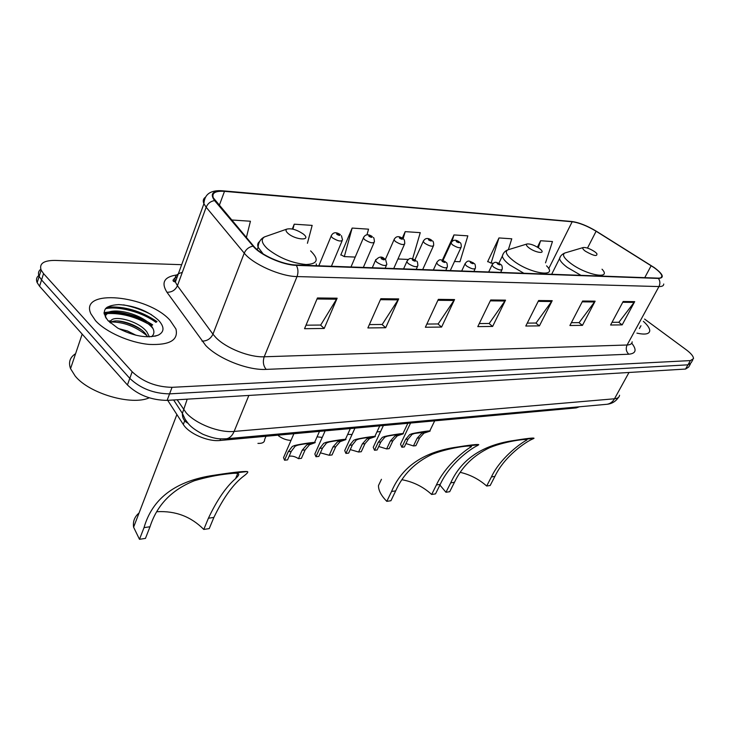 <?xml version="1.0" encoding="UTF-8"?>
<svg xmlns="http://www.w3.org/2000/svg" width="730" height="730" viewBox="0 0 730 730"><rect width="100%" height="100%" fill="white"/><g stroke="black" fill="none" stroke-linecap="round" stroke-linejoin="round"><path stroke-width="1.09" d="M579.428 406.774L576.244 407.897L219.967 440.482C207.913 441.887 188.751 433.52 183.303 424.459L167.708 400.341M156.612 321.884C143.491 311.856 119.957 305.186 106.297 307.795C119.957 305.186 143.491 311.856 156.612 321.884M147.734 323.664C134.32 316.464 121.098 313.088 108.076 313.535M106.753 313.654L104.171 314.01M38.79 275.484C36.454 277.327 35.916 279.727 37.175 282.683L39.566 286.251L127.421 384.956C138.089 395.076 151.32 400.213 167.115 400.378L685.543 369.061L688.682 367.053L690.352 364.133M181.679 264.689L54.96 260.418C43.636 260.418 39.028 263.639 41.136 270.073L43.554 273.604L132.176 371.771C142.934 381.854 156.22 387.037 172.052 387.32L690.379 360.593L687.961 364.836L691.082 362.856L687.961 364.836L169.57 393.862L687.961 364.836L685.543 369.061M132.176 371.771L129.794 378.377C140.498 388.488 153.765 393.643 169.57 393.862C153.765 393.643 140.498 388.488 129.794 378.377L41.555 279.946L129.794 378.377L127.421 384.956M40.789 269.215C38.416 271.04 37.869 273.431 39.146 276.396L41.555 279.946L39.146 276.396C37.869 273.431 38.416 271.04 40.789 269.215M170.072 320.315C147.861 295.157 78.785 288.222 90.903 313.818L95.548 320.689C105.813 332.086 129.666 342.662 149.011 344.405C169.606 345.317 178.585 340.18 175.939 329.002L170.072 320.315C147.861 295.157 78.785 288.222 90.903 313.818L95.548 320.689C105.813 332.086 129.666 342.662 149.011 344.405C169.606 345.317 178.585 340.18 175.939 329.002L170.072 320.315M151.493 314.685C142.697 310.077 133.371 306.801 123.534 304.866C133.371 306.801 142.697 310.077 151.493 314.685M654.034 267.6C658.998 271.149 661.617 273.987 661.882 276.141C661.909 277.546 660.623 278.212 658.04 278.139L295.905 264.972C282.784 264.771 260.683 254.952 253.712 246.22L213.315 197.839C211.654 192.93 215.377 190.767 224.493 191.342L572.174 221.756C579.164 222.714 587.139 225.871 596.109 231.237L654.034 267.6M654.317 267.618L596.337 231.218C587.148 225.716 578.981 222.477 571.818 221.5L224.119 191.014C212.813 190.466 209.629 193.651 214.565 200.577L253.073 246.129C260.209 255.08 282.893 265.154 296.334 265.355L658.433 278.422C664.665 277.966 663.296 274.361 654.317 267.618M104.007 312.595L109.199 311.956M115.824 312.057C129.201 313.371 141.483 317.641 152.67 324.85M317.44 297.968L304.538 328.701L324.202 328.463L337.141 298.196L317.44 297.968M306.016 325.188L320.707 325.051L337.141 298.196M320.488 325.051L324.202 328.463M380.85 298.707L367.874 327.943L385.695 327.724L398.68 298.908L380.85 298.707M369.362 324.595L382.219 324.467L398.68 298.908M381.991 324.476L385.695 327.724M438.338 299.364L425.371 327.25L441.595 327.058L454.562 299.555L438.338 299.364M426.858 324.056L438.146 323.947L454.562 299.555M437.918 323.947L441.595 327.058M623.155 301.499L610.581 325.023L622.17 324.877L634.698 301.636L623.155 301.499M612.023 322.322L618.894 322.259L634.698 301.636M618.675 322.259L622.17 324.877M582.613 301.034L569.902 325.507L582.449 325.361L595.123 301.171L582.613 301.034M571.362 322.696L579.118 322.623L595.123 301.171M578.899 322.633L582.449 325.361M538.621 300.523L525.792 326.036L539.415 325.881L552.208 300.678L538.621 300.523M527.27 323.116L536.039 323.034L552.208 300.678M535.82 323.034L539.415 325.881M490.715 299.975L477.794 326.62L492.631 326.438L505.534 300.139L490.715 299.975M479.281 323.563L489.219 323.472L505.534 300.139M488.99 323.472L492.631 326.438M636.916 333.135C645.001 334.887 649.28 334.121 649.746 330.845C649.782 328.372 647.656 325.197 643.358 321.328C647.656 325.197 649.782 328.372 649.746 330.845C649.28 334.121 645.001 334.887 636.916 333.135M690.379 360.593L693.5 358.64C693.518 356.386 691.109 353.429 686.255 349.779L644.59 319.074M307.421 243.291L312.157 225.387L294.236 224.183L292.301 229.019M246.375 237.542L250.427 221.236L231.501 219.967M454.498 261.486L459.964 261.732L467.839 235.854L453.969 234.923L442.59 259.661L443.247 259.688M508.345 249.696L511.776 238.801L498.955 237.943L487.622 261.705L488.279 261.741M545.529 262.837L552.473 241.539L540.583 240.745L537.435 247.141M366.953 234.896L368.55 229.174L352.152 228.07L340.773 255.035L341.439 255.062M412.605 258.84L420.252 232.651L405.196 231.638L402.312 238.172M397.959 258.986L408.326 259.442M405.196 231.638L403.161 238.692M443.347 259.743L442.699 259.415M453.969 234.923L452.007 241.448M498.955 237.943L491.098 263.11L493.352 263.211M491.098 263.11L487.731 261.477M540.583 240.745L538.339 247.698M352.152 228.07L344.314 256.604L355.209 257.088M344.314 256.604L340.892 254.77M294.236 224.183L292.94 229.156M639.416 328.564L640.958 325.726M486.682 486.025L491.418 476.909C499.886 458.942 518.565 444.725 525.846 440.582C532.654 437.781 506.766 440.564 489.666 447.663C473.505 455.356 461.771 466.899 454.462 482.302L450.711 482.849C461.141 459.873 481.262 445.902 511.091 440.938C526.458 438.484 534.105 437.599 534.022 438.283L533.274 438.73C525.892 441.55 504.211 456.478 494.904 476.398L490.177 485.496L486.682 486.025C479.017 479.254 470.22 474.692 460.301 472.356M454.462 482.302L449.707 491.701L445.957 492.276L439.916 485.067M585.396 251.22C593.864 256.011 597.669 256.768 596.802 253.483L594.831 251.786C589.986 248.665 586.126 247.242 583.252 247.525C582.166 248.081 582.878 249.313 585.396 251.22M450.711 482.849L445.957 492.276M431.667 494.475L436.421 484.939C444.734 466.78 462.373 452.335 469.965 447.517C478.15 443.977 451.176 446.879 432.47 454.17C415.315 462.172 403.051 474.409 395.687 490.879L391.554 491.491C401.701 467.446 422.323 452.828 453.412 447.636C469.7 445.035 478.15 444.05 478.77 444.689L477.675 445.464C469.855 449.032 449.406 464.28 440.263 484.373L435.509 493.882L431.667 494.475C423.172 486.737 413.299 481.827 402.029 479.738M395.687 490.879L390.933 500.725L386.791 501.355C381.16 495.597 378.395 490.332 378.487 485.541L381.452 479.309M528.949 247.835C535.008 252.534 545.538 254.268 541.085 249.879L539.443 248.465C534.323 245.107 530.163 243.619 526.978 243.993C525.81 244.614 526.467 245.901 528.949 247.835M391.554 491.491L386.791 501.355M203.779 529.442L208.415 518.218C216.965 500.105 226.026 486.91 235.589 478.624C240.581 473.679 240.745 472.346 228.271 473.816C217.221 475.002 205.887 477.32 194.289 480.769C171.714 489.803 156.95 505.133 150.006 526.75L144.029 527.626C152.168 499.247 174.26 481.983 210.322 475.832C230.625 472.611 242.935 471.188 247.242 471.543C248.519 471.753 247.561 473.104 244.386 475.595C233.719 483.406 223.553 497.349 213.881 517.424L209.236 528.602L203.779 529.442C191.087 516.63 175.538 510.717 157.151 511.712M150.006 526.75L145.453 538.393L139.485 539.306L133.599 527.197L176.888 414.54M288.012 233.39C295.431 240.124 311.829 241.01 303.653 234.321L303.233 233.974C296.763 229.685 291.279 228.07 286.762 229.129C285.448 230.005 285.859 231.428 288.012 233.39M139.056 512.998C134.594 516.694 132.769 521.43 133.599 527.197M144.029 527.626L139.485 539.306M75.591 353.685C69.943 357.28 68.264 362.272 70.545 368.65L75.144 375.996C89.115 393.552 131.655 405.844 149.221 397.823M118.753 328.646L127.449 330.955L136.054 335.262M109.719 322.332L110.759 321.246L110.449 322.979M110.759 321.246C112.675 314.557 138.791 320.789 146.912 331.949L149.413 336.831M110.449 322.888C114.382 317.45 138.426 323.938 146.036 334.386L147.633 336.831M158.62 320.37C148.017 310.898 134.731 305.642 118.762 304.583C104.326 305.45 100.74 310.798 108.013 320.634L117.703 328.062C133.745 336.274 147.268 338.638 158.264 335.143C164.442 331.876 164.56 326.949 158.62 320.37M151.557 336.712C154.76 333.911 154.669 330.298 151.302 325.881M105.357 317.057C105.585 306.646 141.593 313.873 153.081 328.692M110.531 321.976C123.407 321.839 135.561 326.429 147.004 335.736M106.251 318.462C100.375 305.934 136.866 309.894 151.74 325.553M108.432 321.072L111.033 320.735M116.937 320.926C125.104 321.912 133.134 324.804 141.027 329.622M149.148 336.831L149.668 336.822M405.962 443.557L413.445 445.939L417.177 438.192L421.602 433.41L425.426 432.014L414.521 433.465L412.067 434.377L408.079 439.141L404.338 446.952L401.856 447.225L400.514 444.159L401.381 442.344M401.856 447.225L405.597 439.405L409.658 434.615L412.039 433.711C417.633 432.388 433.301 429.961 429.623 431.284L423.966 433.173L419.613 437.936L415.881 445.674L413.445 445.939M378.733 446.505L386.626 448.913L390.368 441.002L394.802 436.12L398.507 434.733C398.178 434.295 394.446 434.788 387.301 436.193L384.829 437.124L380.85 441.997L377.118 449.963L374.517 450.255L373.24 447.289L374.189 445.263M374.517 450.255L378.249 442.261L382.31 437.38L384.71 436.458C390.45 435.08 406.756 432.58 402.759 433.994L397.275 435.865L392.913 440.728L389.172 448.631L386.626 448.913M350.254 449.589L358.594 452.016L362.326 443.931L366.77 438.949L370.356 437.571C373.085 436.649 363.257 438.036 358.813 439.059L356.331 439.998L352.362 444.971L348.639 453.12L345.92 453.421L344.715 450.574L345.737 448.32M345.92 453.421L349.643 445.254L353.694 440.272L356.103 439.332C361.998 437.89 378.998 435.326 374.654 436.841L369.353 438.684L364.991 443.648L361.259 451.724L358.594 452.016M320.415 452.837L329.239 455.264L332.962 447.006L337.424 441.915L340.864 440.555C343.83 439.56 333.573 440.984 328.974 442.051L326.483 443.019L322.532 448.092L318.809 456.423L315.962 456.734L314.84 454.033L315.953 451.523M315.962 456.734L319.685 448.393L323.719 443.293L326.137 442.334C332.205 440.829 349.953 438.21 345.217 439.825L340.125 441.641L335.754 446.714L332.031 454.954L329.239 455.264M289.135 456.25C292.027 455.721 295.148 456.524 298.488 458.668L302.202 450.218L306.655 445.017L309.949 443.685C313.17 442.626 302.448 444.077 297.685 445.19L295.185 446.176L291.261 451.368L287.556 459.882L284.563 460.21L283.523 457.673L284.737 454.881M284.563 460.21L288.268 451.678L292.283 446.468L294.701 445.492C300.961 443.913 319.512 441.221 314.356 442.955L309.493 444.734L305.122 449.917L301.408 458.349L298.488 458.668M380.595 431.53L376.935 431.941M352.052 434.478L347.681 434.405M322.24 437.407L317.057 436.85M278.878 435.089L278.559 435.846C282.474 438.73 286.625 440.245 291.024 440.373M265.994 436.266L264.616 439.542C264.698 442.28 262.471 443.566 257.927 443.384M576.709 407.021L576.244 407.897M184.726 420.781L183.303 424.459M220.624 438.867L219.967 440.482M177.153 399.766L186.186 412.833C195.987 423.975 219.347 433.009 234.129 431.43L614.496 398.781C617.635 398.48 619.323 397.293 619.56 395.249M628.995 372.473L614.496 398.781C612.726 401.856 610.28 403.681 607.178 404.265L605.873 404.384M187.218 399.155L182.391 413.372C182.208 417.952 184.106 421.256 188.066 423.291M167.115 400.378L172.052 387.32M39.566 286.251L43.554 273.604M173.649 399.976L182.391 413.372L185.164 419.294C188.568 423.856 189.453 426.922 202.831 434.24C216.527 439.715 220.524 438.931 226.592 438.757C229.822 438.064 232.332 435.618 234.129 431.43L248.857 395.432M618.465 397.403C615.755 401.418 611.995 403.708 607.178 404.265L225.059 438.885M631.751 343.2C636.989 349.852 636.012 353.521 628.831 354.205L266.185 369.389C263.293 365.876 262.636 361.678 264.214 356.778L627.116 344.998C630.364 344.852 632.043 343.803 632.162 341.841M266.185 369.389C247.963 370.521 218.306 358.841 205.687 345.454L166.96 292.255C160.919 282.556 164.204 276.789 176.815 274.954M253.073 246.129C248.93 246.932 245.992 249.268 244.249 253.146L212.95 334.185L215.916 337.616C226.081 348.228 249.624 357.536 264.214 356.778L297.028 276.57C280.639 276.478 252.845 264.16 244.249 253.146L206.161 207.229L203.916 203.743C202.721 200.951 203.196 198.797 205.34 197.273M173.475 280.895L175.866 280.621M223.663 190.886L571.818 221.5M224.119 191.014L222.905 190.822C210.797 189.782 204.464 194.089 203.916 203.743L175.364 281.99L177.427 285.713L212.95 334.185C210.678 338.793 207.037 341.102 202.009 341.129M214.565 200.577C210.569 201.27 207.767 203.487 206.161 207.229L177.427 285.713C175.309 290.166 171.824 292.347 166.96 292.255M296.334 265.355C298.223 268.822 298.451 272.564 297.028 276.57L658.953 286.562C660.331 283.669 660.157 280.95 658.433 278.422M663.743 284.007C663.752 285.768 662.156 286.616 658.953 286.562L627.116 344.998C625.564 348.593 626.13 351.659 628.831 354.205M182.29 272.427C176.149 273.923 173.84 277.108 175.364 281.99C171.732 281.232 172.38 279.462 177.308 276.679M224.493 191.342L219.255 205.495M651.169 265.711L644.745 277.655M596.109 231.237L587.495 248.081M572.174 221.756L548.686 268.695M490.286 300.851L505.014 301.015M538.202 301.371L551.697 301.517M582.193 301.846L594.612 301.974M622.736 302.275L634.197 302.402M437.909 300.295L454.042 300.468M380.412 299.674L398.16 299.866M317.012 298.99L336.621 299.209M565.504 252.799L565.002 252.945C561.863 254.514 563.724 257.955 570.586 263.265C586.263 275.228 612.278 279.937 602.031 269.215M560.43 256.549L559.582 258.511C559.919 260.829 562.483 263.785 567.283 267.399L580.952 275.338M534.022 438.283L511.091 440.938M494.904 476.398L491.418 476.909M508.764 249.578L508.007 249.806C504.658 251.54 506.355 255.117 513.117 260.528C529.861 273.777 558.97 278.103 546.56 265.82M503.298 253.629L502.304 256.13C502.742 258.502 505.187 261.422 509.649 264.89L523.857 273.266M478.77 444.689L453.412 447.636M440.263 484.373L436.421 484.939M267.353 235.918L264.515 236.903C260.71 239.367 261.714 243.345 267.545 248.848C278.979 257.836 291.799 263.065 306.016 264.525C317.76 264.014 319.293 259.469 310.615 250.892M316.519 265.72L316.2 263.886M259.606 241.511C257.745 242.88 257.252 244.815 258.137 247.287L263.165 253.94M247.242 471.543L210.322 475.832M213.881 517.424L208.415 518.218M155.964 322.368C142.569 312.321 118.835 305.797 105.403 308.69M156.996 321.592C140.981 310.889 124.401 306.062 107.255 307.084M152.004 325.352L150.499 324.385M142.122 319.913C131.099 315.031 120.486 312.613 110.276 312.677M107.666 312.814L104.052 313.307M500.917 264.616C501.93 265.063 502.368 266.605 502.222 269.215C501.136 270.675 498.243 269.936 493.526 267.016L491.965 265.136L492.239 264.497M499.84 263.968C497.458 262.709 496.674 262.672 497.477 263.868C499.858 265.127 500.643 265.163 499.84 263.968M412.039 433.711L414.521 433.465M423.655 432.543L426.083 432.297M417.177 438.192L419.613 437.936M405.597 439.405L408.079 439.141M474.181 263.521C475.075 263.785 475.495 265.318 475.458 268.102C474.345 269.671 471.352 268.95 466.461 265.912L464.937 264.05L465.229 263.348M473.013 262.791C470.585 261.495 469.755 261.459 470.522 262.681C472.958 263.977 473.788 264.014 473.013 262.791M384.71 436.458L387.301 436.193M396.855 435.235L399.392 434.98M390.368 441.002L392.913 440.728M378.249 442.261L380.85 441.997M446.139 262.371C446.906 262.49 447.317 264.005 447.38 266.915C446.24 268.631 443.128 267.901 438.055 264.744L436.577 262.928L436.896 262.134M444.853 261.55C442.38 260.227 441.504 260.19 442.243 261.44C444.734 262.763 445.601 262.8 444.853 261.55M356.103 439.332L358.813 439.059M368.814 438.055L371.47 437.781M362.326 443.931L364.991 443.648M349.643 445.254L352.362 444.971M416.684 261.185C417.277 261.066 417.679 262.563 417.879 265.665C416.711 267.527 413.49 266.815 408.207 263.521L406.783 261.741L407.121 260.865M415.279 260.254C412.751 258.894 411.829 258.858 412.532 260.135C415.069 261.495 415.981 261.532 415.279 260.254M326.137 442.334L328.974 442.051M339.459 441.002L342.242 440.719M332.962 447.006L335.754 446.714M319.685 448.393L322.532 448.092M385.705 259.944L386.854 264.351C385.659 266.368 382.31 265.665 376.799 262.234L375.439 260.51L375.795 259.533M384.162 258.885C381.58 257.498 380.622 257.453 381.279 258.758C383.87 260.154 384.829 260.199 384.162 258.885M294.701 445.492L297.685 445.19M308.68 444.086L311.601 443.794M302.202 450.218L305.122 449.917M288.268 451.678L291.261 451.368M459.991 242.543C460.913 242.898 461.323 244.377 461.241 246.977C460.137 248.455 457.217 247.726 452.454 244.796L451.021 243.072L451.286 242.415M456.414 241.685C458.768 242.935 459.581 242.99 458.851 241.84C456.505 240.59 455.693 240.544 456.414 241.685M432.47 240.927C433.273 241.146 433.675 242.615 433.684 245.335C432.552 246.932 429.523 246.211 424.586 243.163L423.199 241.466L423.482 240.745M428.665 239.978C431.065 241.256 431.923 241.311 431.229 240.143C428.829 238.865 427.972 238.81 428.665 239.978M403.608 239.248C404.265 239.257 404.657 240.718 404.776 243.61C403.617 245.335 400.478 244.614 395.35 241.457L394.008 239.796L394.31 238.993M399.556 238.19C402.011 239.495 402.905 239.549 402.239 238.354C399.794 237.049 398.899 236.995 399.556 238.19M373.304 237.496C373.815 237.323 374.189 238.746 374.426 241.785C373.24 243.656 369.973 242.944 364.644 239.65L363.348 238.044L363.677 237.159M368.978 236.31C371.488 237.651 372.428 237.706 371.807 236.484C369.307 235.142 368.367 235.087 368.978 236.31M341.439 235.671L342.507 239.86C341.293 241.895 337.908 241.192 332.342 237.761L331.11 236.21L331.457 235.224M336.831 234.33C339.386 235.708 340.372 235.763 339.797 234.512C337.251 233.144 336.265 233.08 336.831 234.33M37.175 282.683L41.136 270.073M661.882 276.141L661.079 277.619M692.77 359.917L691.082 362.856M551.661 274.27L559.582 258.511C560.211 256.011 562.018 254.159 565.002 252.945L583.252 247.525M525.846 440.582L526.421 439.478M498.882 263.247L502.304 256.13C503.152 252.991 505.05 250.883 508.007 249.806L526.978 243.993M469.965 447.517L470.74 445.984M257.215 249.66L258.137 247.287C258.374 242.378 260.5 238.92 264.515 236.903L286.762 229.129M235.589 478.624L237.834 473.25M154.915 336.211L158.264 335.143M70.545 368.65L82.18 334.121M400.514 444.159L410.579 423.044M488.689 271.98L491.965 265.136C494.995 260.391 496.747 262.736 500.205 264.032M500.67 272.418L501.902 269.872M429.787 430.937L434.688 420.845M373.24 447.289L383.396 425.535M461.679 271.003L464.937 264.05C468.058 259.104 469.645 261.486 473.405 262.855M473.87 271.441L475.111 268.822M402.942 433.611L407.851 423.3M344.715 450.574L354.944 428.136M433.346 269.972L436.577 262.928C439.734 257.772 441.321 260.181 445.273 261.623M445.756 270.419L447.006 267.727M374.855 436.412L379.764 425.864M314.84 454.033L325.142 430.864M403.59 268.886L406.783 261.741C409.968 256.312 411.629 258.867 415.735 260.327M416.219 269.352L417.469 266.578M345.436 439.351L350.336 428.556M283.523 457.673L293.898 433.72M372.282 267.746L375.439 260.51C378.751 256.513 381.817 256.002 384.655 258.968M385.148 268.22L386.407 265.355M314.594 442.426L319.484 431.375M450.273 270.584L460.931 247.652M443.028 260.427L451.021 243.072C452.874 239.696 455.611 239.312 459.243 241.913M422.67 269.58L433.346 246.083M414.941 259.807L423.199 241.466C425.033 237.962 427.844 237.542 431.64 240.216M393.726 268.53L404.411 244.431M385.385 259.424L394.008 239.796C395.779 236.137 398.671 235.68 402.695 238.436M363.339 267.426L374.025 242.698M350.984 266.979L363.348 238.044C365.073 234.23 368.057 233.737 372.291 236.575M331.411 266.267L342.078 240.882M318.818 265.802L331.11 236.21C332.844 232.204 335.909 231.675 340.326 234.613"/></g></svg>
